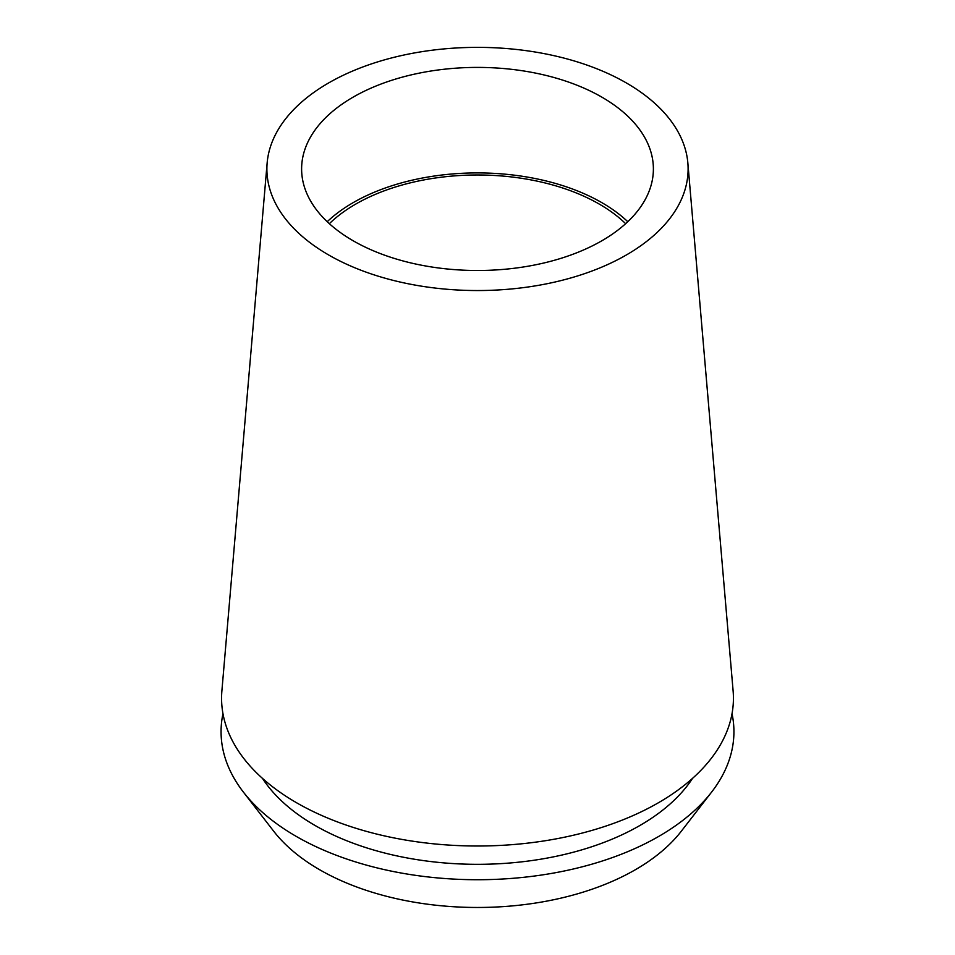 <?xml version="1.0" encoding="UTF-8"?>
<svg xmlns="http://www.w3.org/2000/svg" width="955" height="955" viewBox="0 0 955 955"><rect width="100%" height="100%" fill="white"/><g stroke="black" fill="none" stroke-linecap="round" stroke-linejoin="round"><path stroke-width="1.43" d="M353.123 97.147A175.887 101.552 0 0 0 301.613 168.951A175.887 101.552 0 0 0 410.196 262.768A175.887 101.552 0 0 0 601.877 240.756A175.887 101.552 0 0 0 653.387 168.951A175.887 101.552 0 0 0 544.804 75.135A175.887 101.552 0 0 0 353.123 97.147M327.207 221.715A175.887 101.552 180 0 1 353.123 202.663A175.887 101.552 180 0 1 627.793 221.715M625.656 223.685A172.294 99.475 0 0 0 355.666 204.131A172.294 99.475 0 0 0 329.344 223.685M243.418 792.125L273.679 831.196A223.267 128.901 0 0 0 635.373 869.718A223.267 128.901 0 0 0 681.321 831.196L711.582 792.125A256.429 148.049 180 0 1 658.819 836.365A256.429 148.049 180 0 1 243.418 792.125A256.429 148.049 180 0 1 222.969 713.695M732.031 713.695A256.429 148.049 180 0 1 711.582 792.125M262.482 778.397A229.725 132.638 0 0 0 639.946 825.466A229.725 132.638 0 0 0 692.518 778.397M267.149 162.947L221.882 690.942A255.928 147.762 0 0 0 373.739 833.321A255.928 147.762 0 0 0 658.473 802.725A255.928 147.762 0 0 0 733.118 690.942L687.851 162.947A210.601 121.595 180 0 1 626.42 254.937A210.601 121.595 180 0 1 392.123 280.101A210.601 121.595 180 0 1 267.149 162.947A210.601 121.595 180 0 1 328.58 82.978A210.601 121.595 180 0 1 553.255 55.509A210.601 121.595 180 0 1 687.851 162.947"/></g></svg>
